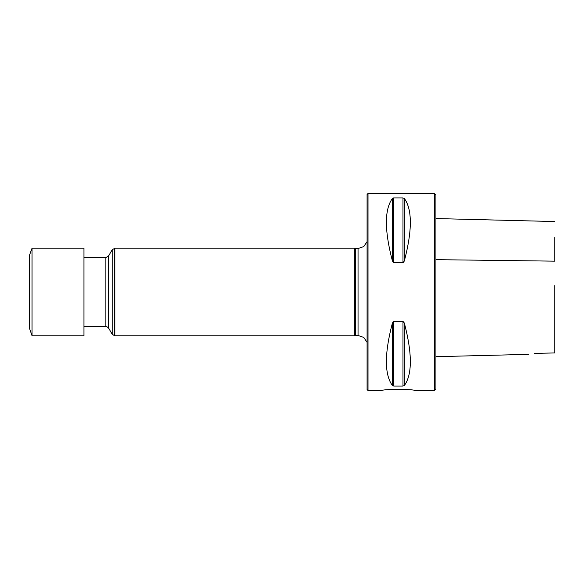 <?xml version="1.0" encoding="UTF-8"?>
<svg xmlns="http://www.w3.org/2000/svg" width="584" height="584" viewBox="0 0 584 584"><rect width="100%" height="100%" fill="white"/><g stroke="black" fill="none" stroke-linecap="round" stroke-linejoin="round"><path stroke-width="0.88" d="M554.8 285.547L554.8 352.94L534.623 353.386C527.045 354.641 527.045 354.641 534.623 353.386C527.045 354.641 527.045 354.641 534.623 353.386M554.8 237.491L554.8 261.157L435.912 259.661M83.95 257.588L105.85 257.588L108.558 256.018L112.165 249.777L114.909 248.2L354.568 248.2L354.568 335.8L114.909 335.8L114.909 248.2M434.35 390.55L434.35 193.45L435.912 195.012L435.912 388.988L434.35 390.55L414.64 390.55C415.647 389.083 381.096 389.083 382.104 390.55L368.022 390.55L368.022 193.45L367.088 194.392L367.088 389.608L368.022 390.55M392.411 385.549C384.396 374.512 384.396 353.663 392.411 323.003L393.762 321.368L402.975 321.368L404.332 323.003C412.341 353.663 412.341 374.512 404.332 385.549L402.975 386.068L393.762 386.068L392.411 385.549L392.411 323.003M404.332 323.003L404.332 385.549M393.762 386.068L393.565 321.397M402.975 197.932L402.975 262.632L393.762 262.632L392.411 260.997C384.396 230.337 384.396 209.488 392.411 198.451L393.762 197.932L402.975 197.932L404.332 198.451C412.341 209.488 412.341 230.337 404.332 260.997L403.179 262.603M393.762 262.632L393.565 197.939M354.568 335.8L355.736 335.486L355.736 248.514L354.568 248.2M355.736 248.514L358.05 248.514L363.722 246.609L367.088 241.659M83.95 321.937L83.95 335.8L32.047 335.8L32.047 248.2L83.95 248.2L83.95 321.937M29.39 328.5L29.39 255.5L29.2 327.427L32.047 335.8M83.95 326.412L105.85 326.412L105.85 257.588M402.975 321.368L402.975 386.068M404.332 260.997L404.332 198.451M392.411 260.997L392.411 198.451M105.85 326.412C105.682 325.887 106.587 326.405 108.558 327.982L108.558 256.018M108.558 327.982L112.165 334.223L112.165 249.777M112.165 334.223L114.603 335.771L114.603 248.229M355.736 335.486L358.05 335.486L358.05 248.514M434.35 193.45L368.022 193.45M358.05 335.486L363.722 337.391L367.088 342.341M435.912 218.555L554.8 221.54M435.912 356.685L528.578 354.357M29.39 255.5L32.047 248.2"/></g></svg>
